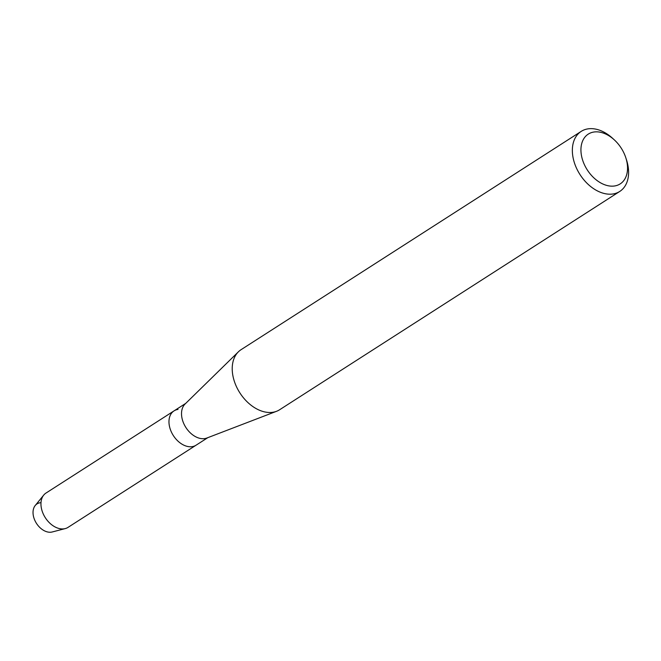 <?xml version="1.0" encoding="UTF-8"?>
<svg xmlns="http://www.w3.org/2000/svg" width="661" height="661" viewBox="0 0 661 661"><rect width="100%" height="100%" fill="white"/><g stroke="black" fill="none" stroke-linecap="round" stroke-linejoin="round"><path stroke-width="0.99" d="M207.785 437.681L196.053 445.208A20.392 13.906 -122.7 0 1 192.078 446.662A20.392 13.906 -122.7 0 0 196.053 445.208L68.033 527.371A20.392 13.906 -122.7 0 1 65.224 528.593L52.202 531.981A16.112 10.989 -122.7 0 1 51.285 532.163A16.112 10.989 -122.7 0 1 34.306 519.092A16.112 10.989 -122.7 0 1 40.164 502.748M625.835 157.83L626.537 160.003A35.686 24.341 -122.7 0 1 619.745 191.45L279.62 409.746A35.686 24.341 -122.7 0 1 276.562 411.291L206.86 438.028A20.392 13.906 -122.7 0 1 204.629 438.607A20.392 13.906 -122.7 0 1 185.039 426.089A20.392 13.906 -122.7 0 1 185.047 404.045L238.398 351.817A35.686 24.341 -122.7 0 1 241.067 349.677L581.201 131.382A35.686 24.341 -122.7 0 1 588.158 128.837A35.686 24.341 -122.7 0 1 612.615 138.314L614.3 139.859A29.571 20.169 -122.7 0 1 625.835 157.83A29.571 20.169 -122.7 0 1 614.441 185.997A29.571 20.169 -122.7 0 1 583.283 162.003A29.571 20.169 -122.7 0 1 594.041 132.002A29.571 20.169 -122.7 0 1 614.3 139.859M65.224 528.593A20.392 13.906 -122.7 0 1 64.059 528.825A20.392 13.906 -122.7 0 1 44.874 517.001A20.392 13.906 -122.7 0 1 43.725 495.089A20.392 13.906 -122.7 0 1 46.006 493.048L174.025 410.886A20.392 13.906 -122.7 0 0 171.81 432.889A20.392 13.906 -122.7 0 0 192.078 446.662A20.392 13.906 -122.7 0 1 171.81 432.889A20.392 13.906 -122.7 0 1 174.025 410.886A20.392 13.906 -122.7 0 1 178.007 409.423M276.562 411.291A35.686 24.341 -122.7 0 1 272.654 412.299A35.686 24.341 -122.7 0 1 238.373 390.395A35.686 24.341 -122.7 0 1 238.398 351.817M619.745 191.45A35.686 24.341 -122.7 0 1 612.788 194.004A35.686 24.341 -122.7 0 1 577.326 169.894A35.686 24.341 -122.7 0 1 581.201 131.382M51.285 532.163A16.112 10.989 -122.7 0 1 36.124 522.826A16.112 10.989 -122.7 0 1 35.223 505.516L43.725 495.089M174.025 410.886L185.758 403.359"/></g></svg>

